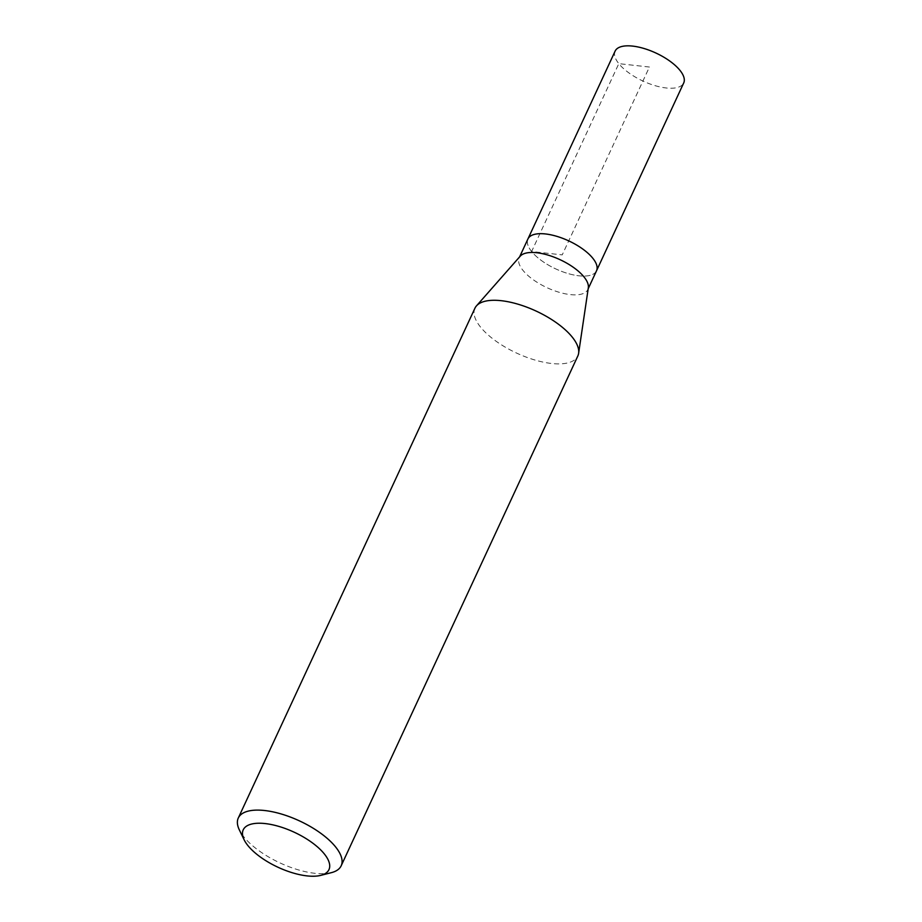 <?xml version="1.0" encoding="UTF-8"?>
<svg xmlns="http://www.w3.org/2000/svg" width="922" height="922" viewBox="0 0 922 922"><rect width="100%" height="100%" fill="white"/><g stroke="black" fill="none" stroke-linecap="round" stroke-linejoin="round"><path stroke-width="0.69" stroke-dasharray="4.61 3.46" d="M615.124 51.113A37.814 15.444 -155.1 0 0 628.908 72.907A37.814 15.444 -155.1 0 0 666.214 87.97A37.814 15.444 -155.1 0 0 683.709 82.957M596.522 270.803A37.814 15.444 24.9 0 1 579.016 275.816A37.814 15.444 24.9 0 1 541.71 260.753A37.814 15.444 24.9 0 1 527.926 238.959A37.814 15.444 -155.1 0 0 541.71 260.753A37.814 15.444 -155.1 0 0 579.016 275.816A37.814 15.444 -155.1 0 0 596.522 270.803M588.328 287.791A37.814 15.444 24.9 0 1 587.798 289.589A37.814 15.444 24.9 0 1 570.303 294.602A37.814 15.444 24.9 0 1 532.985 279.539A37.814 15.444 24.9 0 1 519.201 257.745A37.814 15.444 24.9 0 1 520.227 256.178M474.934 308.202A56.715 23.165 -155.1 0 0 495.621 340.898A56.715 23.165 -155.1 0 0 551.587 363.487A56.715 23.165 -155.1 0 0 577.829 355.973M331.378 872.661A56.715 23.165 24.9 0 1 314.932 873.307A56.715 23.165 24.9 0 1 239.363 829.95M649.422 67.029L618.812 63.653L531.625 251.51L562.224 254.887L649.422 67.029M587.798 289.589L588.19 288.747M519.201 257.745L519.593 256.904"/><path stroke-width="1.38" d="M588.19 288.747L683.709 82.957A37.814 15.444 -155.1 0 0 669.925 61.163A37.814 15.444 -155.1 0 0 632.619 46.1A37.814 15.444 -155.1 0 0 615.124 51.113L527.926 238.959A37.814 15.444 24.9 0 1 545.421 233.946A37.814 15.444 24.9 0 1 582.727 249.009A37.814 15.444 24.9 0 1 596.522 270.803A37.814 15.444 -155.1 0 0 582.727 249.009A37.814 15.444 -155.1 0 0 545.421 233.946A37.814 15.444 -155.1 0 0 527.926 238.959L519.593 256.904M476.478 305.862L520.227 256.178A37.814 15.444 24.9 0 1 536.696 252.732A37.814 15.444 24.9 0 1 572.274 266.573A37.814 15.444 24.9 0 1 588.328 287.791L578.624 353.276A56.715 23.165 -155.1 0 0 554.548 321.455A56.715 23.165 -155.1 0 0 501.188 300.687A56.715 23.165 -155.1 0 0 476.478 305.862A56.715 23.165 -155.1 0 0 474.934 308.202L238.291 818.021A56.715 23.165 24.9 0 1 264.533 810.507A56.715 23.165 24.9 0 1 320.499 833.096A56.715 23.165 24.9 0 1 341.175 865.793A56.715 23.165 24.9 0 1 331.378 872.661L320.81 875.358A47.264 19.304 24.9 0 1 307.095 875.9A47.264 19.304 24.9 0 1 244.123 839.769A47.264 19.304 24.9 0 1 265.098 823.565A47.264 19.304 24.9 0 1 319.162 848.436A47.264 19.304 24.9 0 1 320.81 875.358M341.175 865.793L577.829 355.973A56.715 23.165 -155.1 0 0 578.624 353.276M244.123 839.769L239.363 829.95A56.715 23.165 24.9 0 1 238.291 818.021"/></g></svg>
